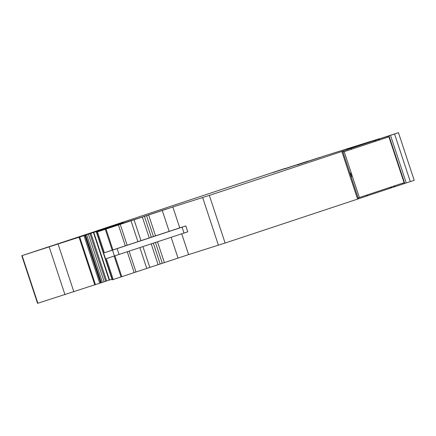 <?xml version="1.0" encoding="UTF-8"?>
<svg xmlns="http://www.w3.org/2000/svg" width="436" height="436" viewBox="0 0 436 436"><rect width="100%" height="100%" fill="white"/><g stroke="black" fill="none" stroke-linecap="round" stroke-linejoin="round"><path stroke-width="0.65" d="M167.043 208.844L96.421 232.219L112.172 279.852L112.45 279.765L113.224 279.514L106.319 258.641L187.763 231.827L185.823 225.946L179.763 227.854L172.858 206.975L209.356 195.404A1114.874 3.788 -18.3 0 0 341.819 151.477L342.658 151.199L358.408 198.827L357.575 199.11A1114.874 3.788 161.7 0 1 225.107 243.037L209.356 195.404M113.224 279.514L188.608 254.608L225.107 243.037M343.377 151.93L343.083 151.047L342.658 151.199M358.354 198.849L358.833 198.68L358.545 197.797M123.355 222.589L79.995 236.933M109.185 280.119L101.316 282.708L85.565 235.075L79.99 236.906M101.316 282.708L37.551 303.336L21.8 255.703L48.08 247.027M85.565 235.075L93.642 232.421L109.196 280.146L93.44 232.513L144.125 216.441M111.976 279.247L109.191 280.146M167.032 208.806L144.103 216.381M112.45 279.765L96.699 232.132L172.858 206.975M114.445 256.019L112.504 250.139L104.373 252.76L112.183 250.177L105.283 229.303M179.763 227.854L112.183 250.177M367.303 195.868L367.014 195.001L367.303 195.868L358.833 198.68M343.083 151.047L347.683 149.483M376.121 141.057L375.827 140.158L375.51 140.261L375.794 141.166L375.51 140.261L376.802 139.814L347.803 149.444M388.917 187.731L389.19 188.554L367.286 195.824M404.461 183.54L388.71 135.907L390.493 135.324A1114.874 3.788 -18.3 0 0 394.553 133.972L398.45 132.664L414.2 180.297L410.309 181.605A1114.874 3.788 161.7 0 1 406.243 182.951L389.19 188.554M391.577 187.791L391.294 186.94M375.827 140.158L388.71 135.907M391.621 187.78L391.337 186.924M398.45 132.664L356.599 146.278L379.053 138.762L347.04 149.281L371.467 141.15L324.918 155.794L297.314 164.939M244.176 182.019L280.958 169.778A1114.874 3.788 -18.3 0 1 285.242 168.361L273.209 172.52M273.192 172.476L308.176 161.058L285.258 168.727M285.248 168.683L320.231 157.265L297.298 164.895M272.157 172.749L272.544 172.618M244.171 182.003L230.268 186.57A1114.874 3.788 -18.3 0 0 97.904 230.464L94.203 231.772A225.45 0.768 161.7 0 1 49.966 246.405L35.937 251.049M42.951 248.727L35.926 251.016M42.941 248.689L44.063 248.357M48.069 246.989L44.052 248.324M123.344 222.551L120.794 223.385A216.779 0.736 -18.3 0 0 80.398 236.743L75.046 238.536L84.987 235.287L100.743 282.915L84.987 235.287L21.8 255.703M117.219 224.545L114.646 225.319A216.779 0.736 -18.3 0 0 68.457 240.596L68.474 240.645M117.197 224.486L117.894 224.322A216.779 0.736 161.7 0 1 71.727 239.593L68.457 240.596M99.795 230.208L111.681 226.273A216.779 0.736 161.7 0 1 65.509 241.544L51.001 246.144M99.719 229.985L97.168 230.818A216.779 0.736 -18.3 0 0 50.985 246.095M112.504 250.139L185.823 225.946M390.967 187.049L391.25 187.894L390.983 187.044M351.629 176.602L351.263 176.722L351.629 176.596L350.462 173.076L350.097 173.19M359.368 197.535L344.195 151.668L343.094 152.022L387.795 137.182L388.896 136.833L404.063 182.7L358.267 197.89M344.195 151.668L388.896 136.833M218.42 245.228L202.669 197.595M357.575 199.11L341.819 151.477M188.608 254.608L181.73 233.805M102.406 282.359L86.655 234.726M88.388 234.159L104.139 281.787M105.703 281.269L89.952 233.642M106.657 280.953L90.906 233.32M93.789 232.404L109.54 280.032M96.836 232.077L96.639 231.478M97.108 231.985L96.912 231.391M104.373 252.76L97.468 231.887M112.935 249.926L106.03 229.053M125.306 245.828L118.401 224.949M127.143 245.223L120.238 224.344M137.929 241.713L131.023 220.834M140.986 240.705L134.081 219.831M149.259 237.963L142.354 217.084M151.346 237.266L144.441 216.387M153.45 236.546L146.545 215.673M155.532 235.849L148.632 214.975M169.163 231.331L162.257 210.457M351.541 176.629L350.375 173.103M366.894 196.004L366.605 195.132M351.432 149.254L351.144 148.371M351.841 149.117L351.547 148.235L351.841 149.117M373.745 141.847L373.434 140.921M375.314 141.329L375.009 140.403M390.487 187.208L390.76 188.036M376.164 141.046L375.865 140.147M394.258 186.919L393.975 186.052M378.797 140.169L378.508 139.286M394.918 186.701L394.629 185.834M379.456 139.951L379.167 139.068M402.978 184.025L402.69 183.158M387.517 137.275L387.223 136.392M404.733 183.452L388.983 135.819M390.493 135.324L406.243 182.951M410.309 181.605L394.553 133.972M22.111 255.61L37.861 303.243M64.98 294.714L49.23 247.081M58.113 244.182L73.864 291.815M79.058 237.266L94.814 284.899M79.712 237.053L95.468 284.681M99.719 283.275L83.968 235.642M84.873 235.336L100.629 282.969M183.997 233.058L182.052 227.178M178.013 258.085L171.141 237.304M121.034 276.936L114.15 256.112M121.786 276.686L114.902 255.872M134.157 272.582L127.279 251.79M135.988 271.977L129.116 251.185M146.774 268.467L139.885 247.626M149.831 267.459L142.943 246.618M158.11 264.717L151.216 243.882M160.192 264.02L153.309 243.195M162.296 263.3L155.418 242.498M164.383 262.608L157.505 241.806M119.072 254.504L117.126 248.624"/></g></svg>
